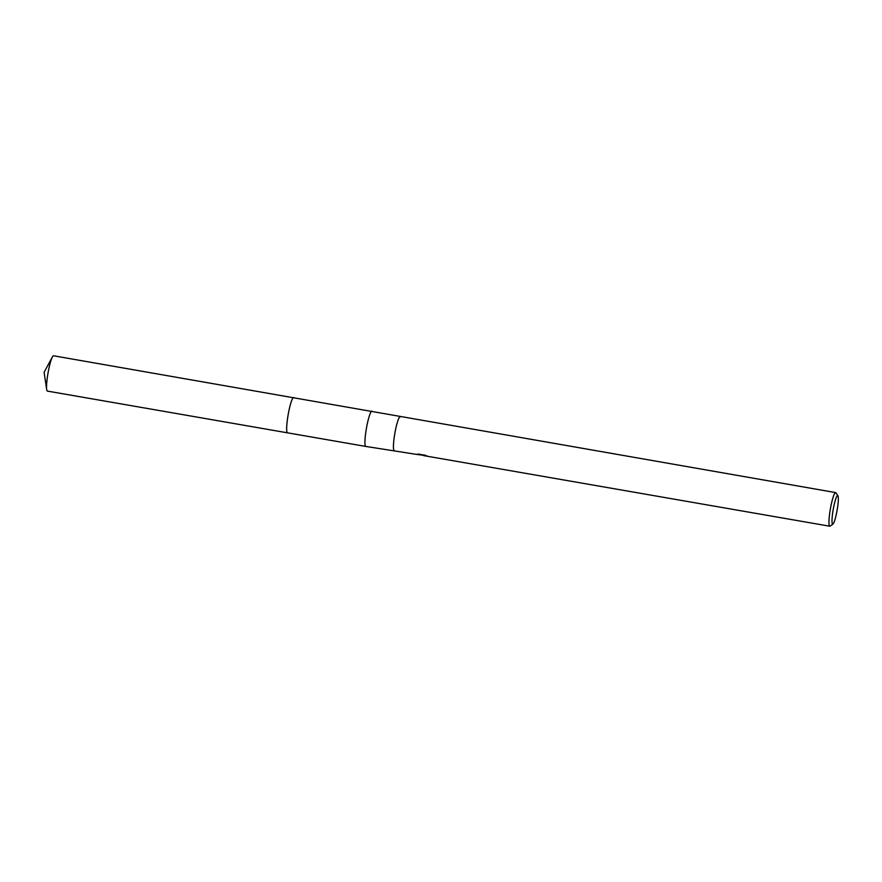 <?xml version="1.0" encoding="UTF-8"?>
<svg xmlns="http://www.w3.org/2000/svg" width="882" height="882" viewBox="0 0 882 882"><rect width="100%" height="100%" fill="white"/><g stroke="black" fill="none" stroke-linecap="round" stroke-linejoin="round"><path stroke-width="1.32" d="M287.587 432.842A17.927 2.459 -80.1 0 1 287.51 432.83A17.927 2.459 -80.1 0 1 288.05 415.334A17.927 2.459 -80.1 0 1 293.651 397.506A17.927 2.459 -80.1 0 1 293.728 397.528A17.927 2.459 -80.1 0 0 293.563 397.506A17.927 2.459 -80.1 0 0 288.072 415.235A17.927 2.459 -80.1 0 0 287.565 432.83A17.916 2.459 -80.1 0 1 287.521 432.83A17.916 2.459 -80.1 0 1 288.105 415.047A17.916 2.459 -80.1 0 1 293.574 397.517A17.916 2.459 -80.1 0 1 293.651 397.517A17.916 2.459 -80.1 0 1 293.739 397.539M365.865 446.435A17.916 2.459 -80.1 0 1 365.798 446.435A17.916 2.459 -80.1 0 1 365.787 446.435A17.916 2.459 -80.1 0 1 366.372 428.652A17.916 2.459 -80.1 0 1 371.84 411.122A17.916 2.459 -80.1 0 1 371.917 411.122A17.916 2.459 -80.1 0 1 371.928 411.122A17.916 2.459 -80.1 0 1 372.017 411.155M394.32 450.515A17.067 2.348 -80.1 0 1 394.254 450.515A17.067 2.348 -80.1 0 1 394.243 450.515A17.067 2.348 -80.1 0 1 394.805 433.58A17.067 2.348 -80.1 0 1 400.009 416.877A17.067 2.348 -80.1 0 1 400.086 416.888A17.067 2.348 -80.1 0 1 400.097 416.888A17.067 2.348 -80.1 0 1 400.163 416.91M423.724 455.333L420.758 454.98M832.983 524.04L830.094 526.113A17.067 2.348 -80.1 0 1 829.83 526.223A17.067 2.348 -80.1 0 1 829.742 526.212A17.067 2.348 -80.1 0 1 830.315 509.278A17.067 2.348 -80.1 0 1 835.519 492.586A17.067 2.348 -80.1 0 1 835.596 492.586A17.067 2.348 -80.1 0 1 835.882 492.806L837.9 495.728A14.509 1.996 -80.1 0 1 837.128 510.182A14.509 1.996 -80.1 0 1 832.983 524.04A14.509 1.996 -80.1 0 1 832.751 524.129A14.509 1.996 -80.1 0 1 833.126 509.972A14.509 1.996 -80.1 0 1 837.58 495.541A14.509 1.996 -80.1 0 1 837.9 495.728M416.414 454.362L422.335 455.167L417.01 454.241M416.58 454.307L419.49 454.12M418.564 454.12L425.135 455.266M424.121 454.925L427.715 456.248M427.252 456.071L423.845 455.652M416.37 454.362L365.798 446.435L47.396 391.09A17.916 2.459 -80.1 0 1 46.702 389.59A17.916 2.459 -80.1 0 1 47.937 373.593A17.916 2.459 -80.1 0 1 52.38 356.945A17.916 2.459 -80.1 0 1 53.537 355.777L835.596 492.586M423.768 455.024L423.669 455.619L829.742 526.212M52.38 356.945L44.1 372.325L46.702 389.59"/></g></svg>
